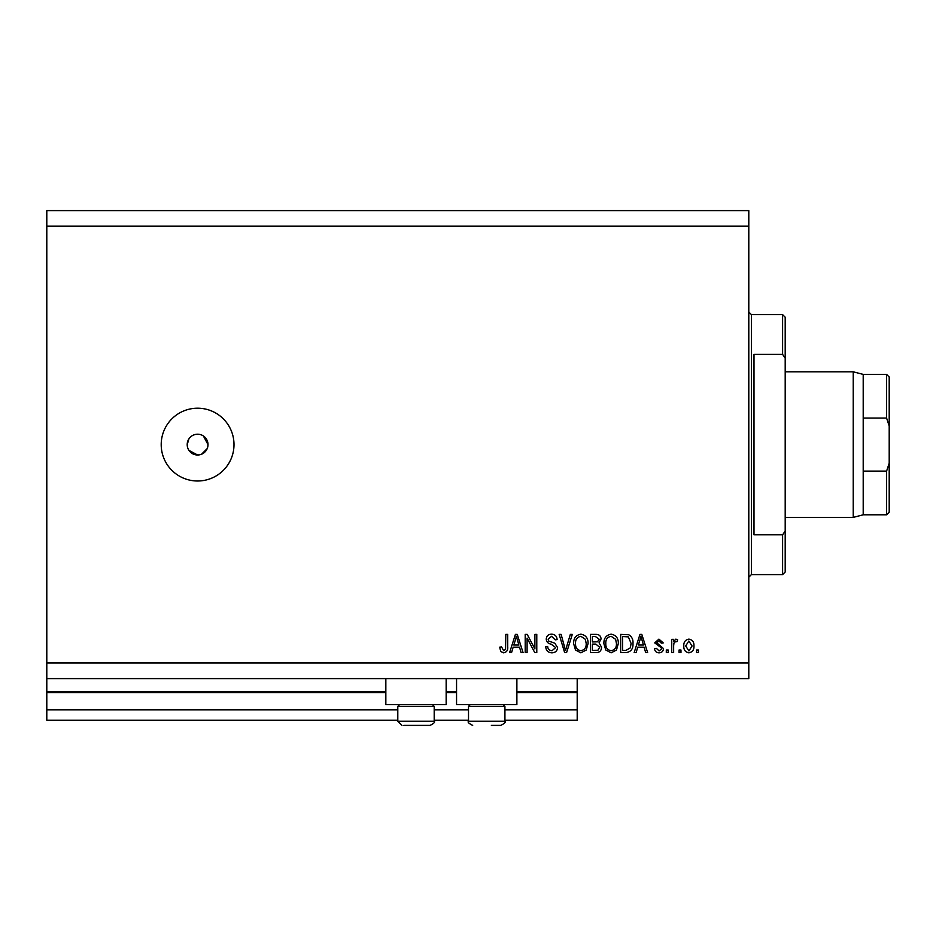 <?xml version="1.0" encoding="UTF-8"?>
<svg xmlns="http://www.w3.org/2000/svg" width="936" height="936" viewBox="0 0 936 936"><rect width="100%" height="100%" fill="white"/><g stroke="black" fill="none" stroke-linecap="round" stroke-linejoin="round"><path stroke-width="1.4" d="M46.8 226.196L748.8 226.196L748.8 210.6L46.8 210.6L46.8 720.205L397.8 720.205M434.199 720.205L468.515 720.205M504.925 720.205L577.196 720.205L577.196 709.804L504.925 709.804M46.8 709.804L397.8 709.804M434.199 709.804L468.515 709.804M516.883 692.64L577.196 692.64L577.196 709.804M577.196 692.64L577.196 691.599L516.883 691.599M46.8 691.599L385.843 691.599M446.156 691.599L456.557 691.599M577.196 678.6L577.196 691.599M446.156 678.6L446.156 704.597L385.843 704.597L385.843 678.6M456.557 678.6L456.557 704.597L516.883 704.597L516.883 678.6M188.955 450.38L197.601 455.001L199.637 454.802M197.601 434.199A10.401 10.401 0 0 0 187.2 444.6A10.401 10.401 0 0 0 197.601 455.001A10.401 10.401 0 0 0 208.003 444.6A10.401 10.401 0 0 0 197.601 434.199M195.577 434.398L193.623 434.994M191.833 435.954L190.254 437.241M188.955 438.808L187.2 444.6M197.601 408.201A36.399 36.399 0 0 0 161.203 444.6A36.399 36.399 0 0 0 197.601 480.999A36.399 36.399 0 0 0 234 444.6A36.399 36.399 0 0 0 197.601 408.201M207.804 446.636L208.003 444.6L203.381 435.954M46.8 678.6L748.8 678.6L748.8 226.196M527.097 638.106L527.097 652.603L525.201 652.603L525.201 634.397L527.214 634.397L534.889 648.905L534.889 634.397L536.784 634.397L536.784 652.603L534.76 652.603L527.097 638.106M557.587 647.537C557.248 650.965 555.329 652.731 551.854 652.837C548.016 652.603 545.992 650.543 545.758 646.694L547.654 646.46C547.899 649.128 549.35 650.543 552.018 650.707L555.691 647.595L551.14 644.155C548.18 643.664 546.542 642.002 546.238 639.148C546.507 635.953 548.274 634.28 551.515 634.163C554.978 634.327 556.838 636.141 557.107 639.604L555.223 639.838L551.585 636.293L548.122 639.194L548.718 641.043L554.779 643.184L557.587 647.537M572.305 634.397L566.584 652.603L564.63 652.603L559.178 634.397L561.132 634.397L565.496 650.473L570.34 634.397L572.305 634.397M580.858 652.837L575.5 649.982L573.651 643.746C573.44 638.329 575.839 635.135 580.87 634.163C585.807 635.111 588.206 638.223 588.077 643.523L586.217 650.052L580.858 652.837M611.114 652.837L605.756 649.982L603.907 643.746C603.685 638.329 606.095 635.135 611.126 634.163C616.063 635.111 618.462 638.223 618.322 643.523L616.473 650.052L611.114 652.837M637.72 647.162L636.129 652.603L634.163 652.603L639.978 634.397L641.815 634.397L647.642 652.603L645.676 652.603L644.085 647.162L637.72 647.162M698.455 650.005L698.455 652.603L696.559 652.603L696.559 650.005L698.455 650.005M46.8 663.004L748.8 663.004M693.962 645.84C694.208 649.795 692.511 652.123 688.884 652.837C685.304 652.135 683.608 649.853 683.795 645.98C683.596 642.096 685.292 639.814 688.884 639.124C692.429 639.803 694.114 642.037 693.962 645.84M680.963 650.005L680.963 652.603L679.068 652.603L679.068 650.005L680.963 650.005M673.639 645.735L673.639 652.603L671.744 652.603L671.744 639.358L673.639 639.358L673.639 641.476L675.874 639.124L677.652 639.838L676.95 641.722L675.663 641.488L673.967 643.032L673.639 645.735M668.199 650.005L668.199 652.603L666.303 652.603L666.303 650.005L668.199 650.005M663.472 648.566C663.261 651.316 661.775 652.731 659.002 652.837C656.335 652.696 654.837 651.28 654.486 648.578L656.382 648.344L659.131 650.941L661.577 648.894L661.155 647.689L654.732 642.903L658.921 639.124L663.238 642.903L661.342 643.149L658.991 641.02L656.616 642.634L663.472 648.566M632.982 643.395C633.309 648.788 630.993 651.854 626.055 652.603L620.697 652.603L620.697 634.397L628.711 634.737C631.858 636.644 633.274 639.522 632.982 643.395M601.544 647.256C601.392 650.789 599.555 652.567 596.033 652.603L590.44 652.603L590.44 634.397L596.08 634.397C599.134 634.421 600.807 635.942 601.076 638.972L599.04 642.786L601.544 647.256M513.162 647.162L511.571 652.603L509.605 652.603L515.408 634.397L517.257 634.397L523.072 652.603L521.106 652.603L519.515 647.162L513.162 647.162M503.603 652.837L500.76 651.55L499.672 647.162L501.567 646.928L503.685 650.707L505.569 649.338L505.814 634.397L507.71 634.397L507.71 646.753C508.072 650.192 506.704 652.216 503.603 652.837M201.579 454.206L207.207 448.578M688.837 641.02L685.69 645.969L688.931 650.941L692.078 645.969L688.837 641.02M640.048 639.744L638.34 645.033L643.453 645.033L640.903 636.293L640.048 639.744M622.58 636.527L622.58 650.473L625.833 650.473L630.373 647.817L631.086 643.371L628.348 636.889L622.58 636.527M611.149 636.293C607.288 637.077 605.51 639.569 605.803 643.769C605.674 647.689 607.452 650.005 611.103 650.707C614.87 649.947 616.648 647.537 616.438 643.465L615.642 639.346L611.149 636.293M592.324 636.527L592.324 641.967L597.531 641.792L599.18 639.276L595.425 636.527L592.324 636.527M592.324 644.097L592.324 650.473L597.917 650.239L599.66 647.267L595.811 644.097L592.324 644.097M580.893 636.293C577.032 637.077 575.254 639.569 575.546 643.769C575.429 647.689 577.196 650.005 580.846 650.707C584.614 649.947 586.392 647.537 586.182 643.465L585.386 639.346L580.893 636.293M515.49 639.744L513.782 645.033L518.895 645.033L516.333 636.293L515.49 639.744M853.222 517.397L863.203 514.8L863.203 374.4L853.222 371.803L853.222 517.397L785.199 517.397M863.203 418.088L886.603 418.088L886.603 374.4L863.203 374.4M886.603 471.112L889.2 463.168L889.2 512.203L886.603 514.8L886.603 471.112L863.203 471.112M889.2 463.168L889.2 426.032L886.603 418.088M886.603 374.4L889.2 376.997L889.2 426.032M432.432 704.597L434.199 706.364L397.8 706.364L397.8 721.235L434.199 721.235C435.357 722.03 433.965 723.423 430.045 725.4L403.755 725.4M428.243 725.4L430.045 725.4C433.965 723.423 435.357 722.03 434.199 721.235L434.199 706.364M411.349 725.4L420.65 725.4M503.147 704.597L504.925 706.364L468.515 706.364L468.515 721.235L504.925 721.235C506.072 722.03 504.691 723.423 500.76 725.4L491.377 725.4M495.823 725.4L500.76 725.4C504.691 723.423 506.072 722.03 504.925 721.235L504.925 706.364M782.601 354.381L782.601 314.601L785.199 317.199L785.199 358.172L782.601 354.381L753.995 354.381L753.995 534.819L782.601 534.819L785.199 531.028L785.199 572.001L782.601 574.599L782.601 534.819M785.199 531.028L785.199 358.172M46.8 692.64L385.843 692.64M446.156 692.64L456.557 692.64M782.601 314.601L751.397 314.601L751.397 574.599L748.8 577.196M863.203 514.8L886.603 514.8M785.199 371.803L853.222 371.803M397.8 721.235L401.965 725.4L397.8 721.235M399.567 704.597L397.8 706.364M468.515 721.235C467.368 722.03 468.749 723.423 472.68 725.4C468.749 723.423 467.368 722.03 468.515 721.235M470.293 704.597L468.515 706.364M751.397 314.601L748.8 312.004M782.601 574.599L751.397 574.599"/></g></svg>

